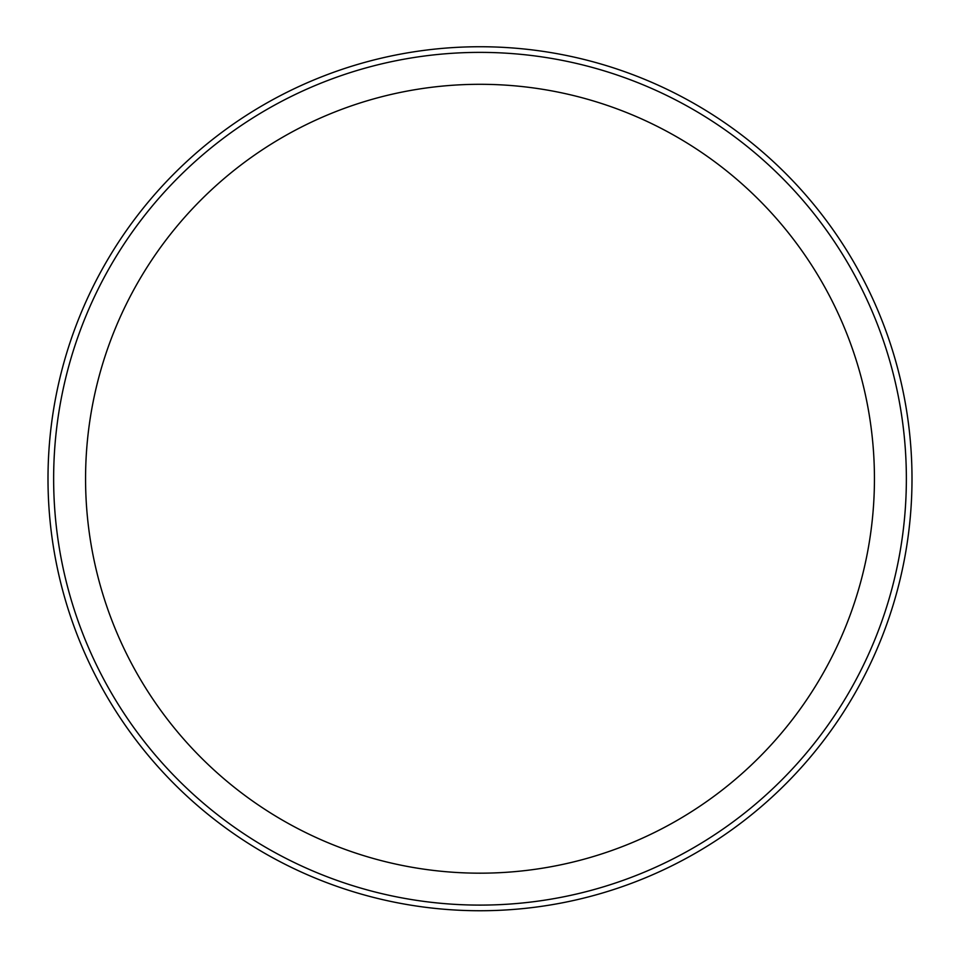 <?xml version="1.0" encoding="UTF-8"?>
<svg xmlns="http://www.w3.org/2000/svg" width="960" height="960" viewBox="0 0 960 960"><rect width="100%" height="100%" fill="white"/><g stroke="black" fill="none" stroke-linecap="round" stroke-linejoin="round"><path stroke-width="1.44" d="M480 910.74A432 432 0 0 1 48 478.74A432 432 0 0 1 480 46.74A432 432 0 0 1 912 478.74A432 432 0 0 1 480 910.74M53.64 478.74A426.36 426.36 0 0 1 693.18 109.5A426.36 426.36 0 0 1 693.18 847.98A426.36 426.36 0 0 1 53.64 478.74M874.44 478.74A394.44 394.44 0 0 0 282.78 137.148A394.44 394.44 0 0 0 282.78 820.332A394.44 394.44 0 0 0 874.44 478.74"/></g></svg>
